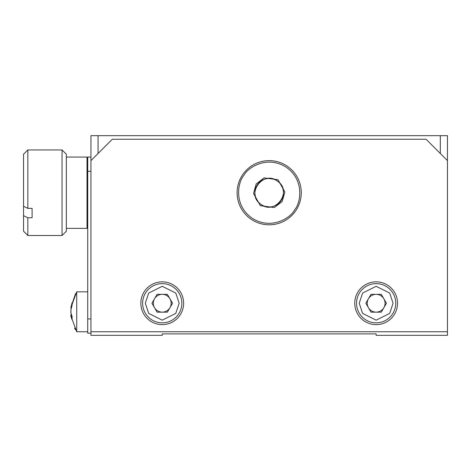 <?xml version="1.0" encoding="UTF-8"?>
<svg xmlns="http://www.w3.org/2000/svg" width="471" height="471" viewBox="0 0 471 471"><rect width="100%" height="100%" fill="white"/><g stroke="black" fill="none" stroke-linecap="round" stroke-linejoin="round"><path stroke-width="0.71" d="M90.932 331.761L90.932 335.323L162.236 335.323L162.236 333.898L376.146 333.898L376.146 335.323L447.45 335.323L447.45 331.761L90.932 331.761L90.932 157.067L87.724 157.067L87.724 171.326L90.932 171.326M90.932 157.067L90.932 135.677L447.45 135.677L447.45 331.761M440.32 135.677L440.32 153.499M98.062 153.499L98.062 135.677M260.628 204.126C245.391 193.781 263.566 169.566 277.755 181.311C292.991 191.65 274.811 215.871 260.628 204.126M257.784 184.155L257.784 184.155A14.26 14.26 0 0 1 277.755 181.311A14.26 14.26 0 0 1 281.004 200.705A14.26 14.26 0 0 1 261.205 204.532A14.26 14.26 0 0 1 257.784 184.155L257.784 184.155M90.932 318.926L87.724 318.926L87.724 171.326M87.724 318.926L87.724 333.185L90.932 333.185M90.932 160.629L112.322 139.239L426.061 139.239L447.45 160.629M397.536 303.236A21.389 21.389 0 0 0 365.449 284.714A21.389 21.389 0 0 0 365.449 321.764A21.389 21.389 0 0 0 397.536 303.236M183.625 303.236A21.389 21.389 0 0 0 151.538 284.714A21.389 21.389 0 0 0 151.538 321.764A21.389 21.389 0 0 0 183.625 303.236M301.275 192.716A32.087 32.087 0 0 0 253.145 164.932A32.087 32.087 0 0 0 253.145 220.505A32.087 32.087 0 0 0 301.275 192.716M242.612 174.747A32.087 32.087 0 0 1 287.163 166.139A32.087 32.087 0 0 1 295.77 210.69A32.087 32.087 0 0 1 251.22 219.298A32.087 32.087 0 0 1 242.612 174.747A32.087 32.087 0 0 1 287.163 166.139A32.087 32.087 0 0 1 295.77 210.69A32.087 32.087 0 0 1 251.22 219.298A32.087 32.087 0 0 1 242.612 174.747M142.625 303.236A19.611 19.611 0 0 1 162.236 283.63A19.611 19.611 0 0 1 181.841 303.236A19.611 19.611 0 0 1 162.236 322.847A19.611 19.611 0 0 1 142.625 303.236A19.611 19.611 0 0 1 162.236 283.63A19.611 19.611 0 0 1 181.841 303.236A19.611 19.611 0 0 1 162.236 322.847A19.611 19.611 0 0 1 142.625 303.236M157.09 294.328L151.945 303.236L157.09 312.149L167.382 312.149L172.527 303.236L167.382 294.328L157.09 294.328M154.517 307.693A8.914 8.914 0 0 1 162.236 294.328A8.914 8.914 0 0 1 169.954 307.693A8.914 8.914 0 0 1 154.517 307.693M356.535 303.236A19.611 19.611 0 0 1 376.146 283.63A19.611 19.611 0 0 1 395.758 303.236A19.611 19.611 0 0 1 376.146 322.847A19.611 19.611 0 0 1 356.535 303.236A19.611 19.611 0 0 1 376.146 283.63A19.611 19.611 0 0 1 395.758 303.236A19.611 19.611 0 0 1 376.146 322.847A19.611 19.611 0 0 1 356.535 303.236M371.001 294.328L365.855 303.236L371.001 312.149L381.292 312.149L386.438 303.236L381.292 294.328L371.001 294.328M368.428 307.693A8.914 8.914 0 0 1 376.146 294.328A8.914 8.914 0 0 1 383.865 307.693A8.914 8.914 0 0 1 368.428 307.693M71.298 307.922L70.833 307.804L76.726 291.832L76.726 331.761L87.724 331.761M70.933 307.463L72.069 302.747L72.069 305.402L70.933 309.771L70.933 312.779A35.59 22.113 0 0 0 72.069 316.241L72.069 319.597A35.59 22.113 180 0 1 70.933 316.129L70.933 316.477L70.933 316.129L72.016 316.129M76.726 331.761L70.833 315.782L71.81 315.664M71.298 315.664L70.833 311.796M71.109 315.505L70.933 311.484M71.139 307.922L70.827 311.066M62.054 213.204L62.054 149.937L27.83 149.937L27.83 208.347L32.105 208.347L32.105 217.737L27.83 217.737L27.83 235.5L62.054 235.5L62.054 213.204M62.054 235.5L66.334 231.22L66.334 154.211L62.054 149.937M27.83 149.937L23.55 154.211L23.55 206.28L27.83 208.347M27.83 217.737L23.55 215.671L23.55 231.22L27.83 235.5M23.55 206.28L23.55 215.671M87.724 227.658L87.011 228.37L87.011 157.067L66.334 157.067M32.105 208.347L32.105 217.737M294.593 209.889C290.589 218.014 271.049 230.484 252.014 218.114C233.451 205.062 237.749 182.283 243.79 175.542C247.793 167.423 267.334 154.953 286.368 167.317C304.931 180.375 300.633 203.154 294.593 209.889M282.188 201.506L284.861 191.95L277.978 179.722L264.066 177.891L256.195 183.931L253.522 193.487L260.404 205.715L274.316 207.546L282.188 201.506M145.304 303.236L148.689 293.08L162.236 286.303L175.783 293.08L179.168 303.236L175.783 313.398L162.236 320.174L148.689 313.398L145.304 303.236M359.214 303.236L362.599 293.08L376.146 286.303L389.694 293.08L393.079 303.236L389.694 313.398L376.146 320.174L362.599 313.398L359.214 303.236M70.933 307.116L71.51 307.116M76.726 291.832L87.724 291.832L76.726 291.832M74.536 328.057L75.448 329.729M70.88 307.428L75.501 293.769M71.262 315.505L70.838 315.505M87.011 228.37L66.334 228.37M87.724 157.779L87.011 157.067"/></g></svg>
